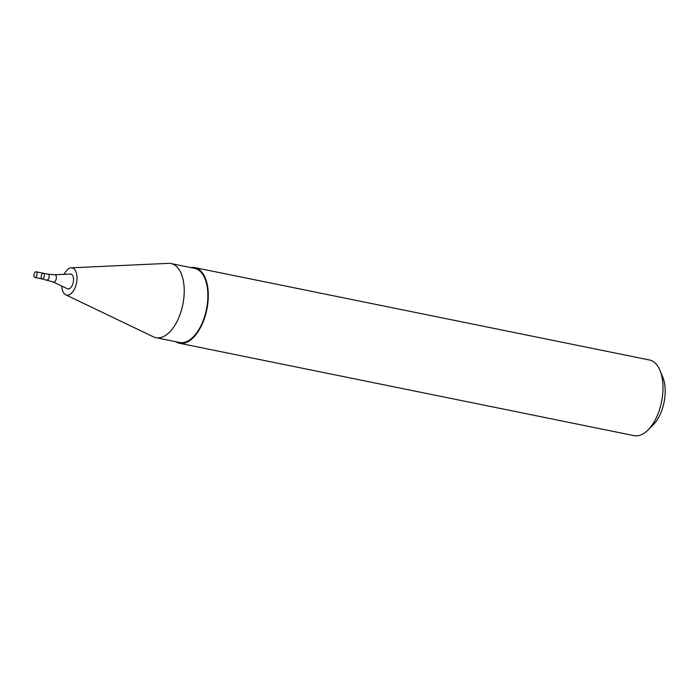 <?xml version="1.0" encoding="UTF-8"?>
<svg xmlns="http://www.w3.org/2000/svg" width="699" height="699" viewBox="0 0 699 699"><rect width="100%" height="100%" fill="white"/><g stroke="black" fill="none" stroke-linecap="round" stroke-linejoin="round"><path stroke-width="1.05" d="M47.043 279.915A2.892 1.512 -78.5 0 0 47.864 279.687A2.892 1.512 -78.5 0 0 49.201 276.638A2.892 1.512 -78.5 0 0 48.196 274.244L54.81 274.759A3.74 1.957 -78.5 0 1 56.374 277.634A3.74 1.957 -78.5 0 1 54.636 281.811A3.74 1.957 -78.5 0 1 53.334 282.02L42.202 278.936A2.892 1.512 -78.5 0 0 43.023 278.7A2.892 1.512 -78.5 0 0 44.36 275.651A2.892 1.512 -78.5 0 0 43.355 273.257A2.892 1.512 -78.5 0 0 41.302 275.799A2.892 1.512 -78.5 0 0 42.202 278.936A2.892 1.512 -78.5 0 0 43.023 278.7A2.892 1.512 -78.5 0 0 44.36 275.651A2.892 1.512 -78.5 0 0 43.355 273.257L36.103 271.789A2.892 1.512 -78.5 0 0 34.041 274.323A2.892 1.512 -78.5 0 0 34.95 277.459A2.892 1.512 -78.5 0 0 35.771 277.232A2.892 1.512 -78.5 0 0 37.108 274.183A2.892 1.512 -78.5 0 0 36.103 271.789M53.334 282.02L67.384 288.757A7.567 3.958 -78.5 0 0 70.022 288.32A7.567 3.958 -78.5 0 0 73.544 279.862A7.567 3.958 -78.5 0 0 70.381 274.043L54.81 274.759M61.774 286.066A13.893 7.261 -78.5 0 0 65.715 294.812A13.893 7.261 -78.5 0 0 70.547 294.017A13.893 7.261 -78.5 0 0 77.012 278.499A13.893 7.261 -78.5 0 0 71.202 267.813A13.893 7.261 -78.5 0 0 64.159 274.331M65.715 294.812L153.457 336.857A37.825 19.764 -78.5 0 0 155.921 337.687A37.825 19.764 -78.5 0 0 166.607 334.681A37.825 19.764 -78.5 0 0 184.108 294.829A37.825 19.764 -78.5 0 0 170.984 263.549A37.825 19.764 -78.5 0 0 168.398 263.357L71.202 267.813M155.921 337.687L179.564 342.484A37.825 19.764 -78.5 0 0 190.25 339.487A37.825 19.764 -78.5 0 0 207.752 299.635A37.825 19.764 -78.5 0 0 194.628 268.355L170.984 263.549M175.624 341.689A38.594 20.166 -78.5 0 0 179.407 343.244A38.594 20.166 -78.5 0 0 190.32 340.186A38.594 20.166 -78.5 0 0 208.171 299.513A38.594 20.166 -78.5 0 0 194.776 267.603A38.594 20.166 -78.5 0 0 190.696 267.56M179.407 343.244L634.107 435.643A38.594 20.166 -78.5 0 0 645.02 432.585A38.594 20.166 -78.5 0 0 647.824 430.173A38.594 20.166 -78.5 0 0 659.978 370.391A38.594 20.166 -78.5 0 0 649.476 360.002L194.776 267.603M647.824 430.173L653.067 425.009A30.878 16.129 -78.5 0 0 662.792 377.189L659.978 370.391M48.196 274.244L43.355 273.257M42.202 278.936L34.95 277.459"/></g></svg>
